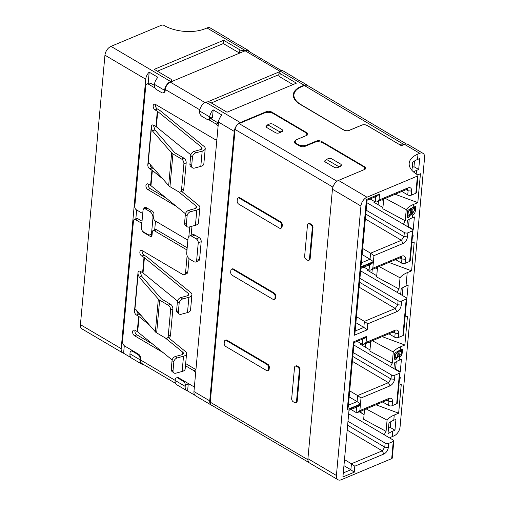 <?xml version="1.0" encoding="UTF-8"?>
<svg xmlns="http://www.w3.org/2000/svg" width="505" height="505" viewBox="0 0 505 505"><rect width="100%" height="100%" fill="white"/><g stroke="black" fill="none" stroke-linecap="round" stroke-linejoin="round"><path stroke-width="0.76" d="M225.817 340.054A2.531 1.591 67.3 0 1 226.991 340.212L267.757 364.231A2.531 1.591 67.3 0 1 269.31 367.444L269.159 369.079A2.531 1.591 67.3 0 1 268.389 370.38L267.707 370.664A2.531 1.591 67.3 0 1 266.526 370.512L225.767 346.493A2.531 1.591 -112.7 0 1 224.207 343.28L224.359 341.645A2.531 1.591 -112.7 0 1 225.135 340.345L225.817 340.054M231.612 269.159L232.294 268.875A2.531 1.591 67.3 0 1 233.468 269.026L274.234 293.045A2.531 1.591 67.3 0 1 275.787 296.258L275.642 297.899A2.531 1.591 67.3 0 1 274.865 299.2L274.183 299.484A2.531 1.591 67.3 0 1 273.009 299.332L232.243 275.313A2.531 1.591 -112.7 0 1 230.69 272.094L230.835 270.459A2.531 1.591 67.3 0 1 231.612 269.159A2.531 1.591 67.3 0 1 232.786 269.31L273.552 293.329A2.531 1.591 67.3 0 1 275.111 296.549L274.96 298.184A2.531 1.591 67.3 0 1 274.183 299.484M238.77 197.689A2.531 1.591 67.3 0 1 239.944 197.846L280.711 221.865A2.531 1.591 67.3 0 1 282.27 225.078L282.118 226.713A2.531 1.591 67.3 0 1 281.342 228.014L280.66 228.298A2.531 1.591 -112.7 0 0 281.436 226.998L281.588 225.363A2.531 1.591 -112.7 0 0 280.029 222.149L239.269 198.13A2.531 1.591 67.3 0 0 238.089 197.973L238.77 197.689M295.292 366.163L295.974 365.879A2.531 1.591 67.3 0 1 297.148 366.03L298.468 366.807A2.531 1.591 67.3 0 1 300.02 370.02L297.192 401.115A2.531 1.591 67.3 0 1 296.416 402.416L295.734 402.7A2.531 1.591 -112.7 0 0 296.511 401.399L299.339 370.304A2.531 1.591 67.3 0 0 297.786 367.091L296.467 366.314A2.531 1.591 -112.7 0 0 295.292 366.163A2.531 1.591 -112.7 0 0 294.516 367.463L291.688 398.559A2.531 1.591 67.3 0 0 293.241 401.772L294.56 402.548A2.531 1.591 -112.7 0 0 295.734 402.7M308.252 223.797L308.927 223.513A2.531 1.591 67.3 0 1 310.108 223.664L311.421 224.441A2.531 1.591 67.3 0 1 312.974 227.654L310.146 258.743A2.531 1.591 67.3 0 1 309.369 260.05L308.688 260.334A2.531 1.591 -112.7 0 0 309.464 259.033L312.298 227.938A2.531 1.591 67.3 0 0 310.739 224.725L309.426 223.949A2.531 1.591 -112.7 0 0 308.252 223.797A2.531 1.591 -112.7 0 0 307.476 225.097L304.641 256.193A2.531 1.591 67.3 0 0 306.2 259.406L307.513 260.182A2.531 1.591 -112.7 0 0 308.688 260.334M332.896 187.096L235.084 129.463L210.263 402.195A5.063 3.011 120.5 0 0 211.324 405.035L309.047 462.618M235.084 129.463A5.063 3.011 -59.5 0 1 239.111 123.58L264.506 112.943A6.325 3.169 5.2 0 1 273.426 113.625L304.988 132.222A6.325 3.169 5.2 0 1 306.756 134.696A6.325 3.169 5.2 0 1 306.459 135.498M266.148 127.014L267.713 124.773L269.531 124.015A2.531 1.269 -174.8 0 1 273.098 124.287L281.866 129.45A2.531 1.269 -174.8 0 1 282.573 130.441L282.522 130.984A2.531 1.269 -174.8 0 1 281.752 131.792L279.031 132.929A2.531 1.269 -174.8 0 1 275.465 132.657L266.697 127.494A2.531 1.269 -174.8 0 1 265.99 126.502A2.531 1.269 -174.8 0 1 266.76 125.701L267.12 125.543M324.885 161.625L326.451 159.384L328.269 158.62A2.531 1.269 -174.8 0 1 331.835 158.892L340.604 164.062A2.531 1.269 -174.8 0 1 341.311 165.047L341.26 165.596A2.531 1.269 -174.8 0 1 340.49 166.398L337.769 167.54A2.531 1.269 -174.8 0 1 334.203 167.262L325.435 162.099A2.531 1.269 -174.8 0 1 324.728 161.108A2.531 1.269 -174.8 0 1 325.498 160.306L325.858 160.154M364.32 169.592A6.325 3.169 5.2 0 0 364.616 168.79A6.325 3.169 5.2 0 0 362.849 166.315L323.396 143.073A6.325 3.169 5.2 0 0 314.482 142.385L304.957 146.374A3.794 1.9 -174.8 0 1 299.604 145.964L295.223 143.382A3.794 1.9 -174.8 0 1 294.162 141.899A3.794 1.9 -174.8 0 1 295.311 140.693L295.551 140.592M295.311 140.693L295.116 142.877A3.794 1.9 5.2 0 0 294.756 143.054M155.496 221.076L154.694 229.889M201.192 241.687L199.601 259.141A3.163 1.988 67.3 0 1 198.629 260.769L195.681 262.007A3.163 1.988 -112.7 0 0 196.653 260.378L198.244 242.924A3.163 1.988 67.3 0 0 196.3 238.903L191.913 236.321A5.063 3.188 67.3 0 0 189.564 236.018L192.512 234.781A5.063 3.188 67.3 0 1 194.861 235.084L199.248 237.672A3.163 1.988 67.3 0 1 201.192 241.687L198.244 242.924M194.861 395.238L187.607 390.965A7.594 4.513 -59.5 0 1 186.774 390.643A7.594 4.513 -59.5 0 1 185.19 386.382L185.284 385.29A3.163 1.988 67.3 0 0 183.34 381.269L178.082 378.169A3.794 2.386 67.3 0 0 176.321 377.942L176.996 377.658A3.794 2.386 67.3 0 1 178.764 377.885L178.082 378.169M213.186 109.869L212.561 116.775L209.613 118.012L209.708 116.92A7.594 4.513 -59.5 0 1 213.186 109.869L221.954 115.033A7.594 4.513 120.5 0 0 218.476 122.084L193.952 391.545A7.594 4.513 120.5 0 0 195.542 395.806L211.324 405.105A7.594 4.513 120.5 0 0 211.841 405.345M212.561 116.775A3.163 1.988 67.3 0 1 211.589 118.404L208.641 119.635A3.163 1.988 67.3 0 1 207.17 119.445L201.912 116.346A3.794 2.386 67.3 0 1 199.576 111.523L199.626 110.98A7.594 4.513 -59.5 0 1 205.44 102.256L205.674 102.162A3.794 1.9 5.2 0 1 210.793 102.66L227.01 112.217L296.403 83.161L280.18 73.604A3.794 1.9 -174.8 0 1 279.12 72.12A3.794 1.9 -174.8 0 1 280.054 71.016L280.275 70.921A7.594 4.513 -59.5 0 1 283.305 71.016L293.386 76.956A7.594 4.513 -59.5 0 1 294.068 77.524M124.293 345.71L123.605 353.254A7.594 4.513 -59.5 0 1 122.778 352.932A7.594 4.513 -59.5 0 1 121.187 348.671L145.711 79.209A7.594 4.513 -59.5 0 1 149.19 72.158L157.958 77.328A7.594 4.513 120.5 0 0 154.48 84.379L154.379 85.471A3.163 1.988 67.3 0 0 156.323 89.486L161.581 92.585A3.794 2.386 67.3 0 0 163.349 92.813A3.794 2.386 67.3 0 0 164.51 90.862L164.561 90.319L154.48 84.379M149.19 72.158L148.154 83.546M136.647 209.966L135.782 219.454M130.864 357.527L123.605 353.254M188.239 383.472A3.163 1.988 67.3 0 1 188.232 384.052L187.607 390.965M143.982 208.754A3.163 1.988 67.3 0 0 143.01 210.383L141.425 227.837A3.163 1.988 -112.7 0 0 143.369 231.852L147.75 234.434A5.063 3.188 -112.7 0 0 150.105 234.743A5.063 3.188 -112.7 0 0 151.651 232.136L152.946 217.958A5.063 3.188 67.3 0 0 149.834 211.526L145.453 208.944A3.163 1.988 67.3 0 0 143.982 208.754L146.475 207.713M189.564 236.018A5.063 3.188 67.3 0 0 188.011 238.619L186.724 252.803A5.063 3.188 67.3 0 0 189.83 259.229L194.217 261.811A3.163 1.988 -112.7 0 0 195.681 262.007M186.774 390.643L176.693 384.703A7.594 4.513 -59.5 0 1 175.102 380.442L175.153 379.893A3.794 2.386 67.3 0 1 176.321 377.942M129.955 353.835L130.056 352.749A3.163 1.988 67.3 0 1 131.022 351.12A3.163 1.988 67.3 0 1 132.493 351.31L137.758 354.409A3.794 2.386 67.3 0 1 140.087 359.232L140.036 359.775L129.955 353.835A7.594 4.513 120.5 0 0 131.546 358.102L141.627 364.042A7.594 4.513 -59.5 0 1 140.036 359.775M209.613 118.012A3.163 1.988 67.3 0 1 208.641 119.635M193.952 391.545L209.733 400.844L234.257 131.382A7.594 4.513 -59.5 0 1 240.292 122.557L205.674 102.162M143.401 364.421A7.594 4.513 -59.5 0 1 141.627 364.042M145.711 79.209L104.945 55.19L80.421 324.652A7.594 4.513 120.5 0 0 82.012 328.913L122.778 352.932M239.585 53.132A3.794 1.9 -174.8 0 1 239.559 53.113L223.336 43.556L223.639 40.286L154.246 69.343L170.463 78.9A3.794 1.9 5.2 0 1 171.523 80.383A3.794 1.9 5.2 0 1 170.589 81.488L170.374 81.595A7.594 4.513 120.5 0 0 164.561 90.319M292.982 84.594L279.884 76.874A3.794 1.9 -174.8 0 1 278.823 75.39L279.12 72.12M223.336 43.556L157.371 71.186M266.299 112.457L266.375 111.637L240.292 122.557M209.733 400.844A7.594 4.513 120.5 0 0 211.324 405.105M104.945 55.19A7.594 4.513 -59.5 0 1 110.986 46.365L161.417 25.25A1.9 0.953 -174.8 0 1 164.093 25.452L164.239 25.54A29.107 14.569 -174.8 0 0 205.27 28.684L206.993 27.964A7.594 4.513 -59.5 0 1 210.25 27.971L229.39 39.245A7.594 4.513 120.5 0 0 228.557 38.923L237.325 44.093A7.594 4.513 120.5 0 1 238.158 44.415L248.239 50.355A7.594 4.513 120.5 0 0 245.203 50.26L244.969 50.342A3.794 1.9 -174.8 0 1 239.856 49.843L223.639 40.286M266.375 111.637A3.794 1.9 -174.8 0 1 271.722 112.047L306.794 132.708A3.794 1.9 -174.8 0 1 307.848 134.191A3.794 1.9 -174.8 0 1 306.699 135.397L297.174 139.386A6.325 3.169 5.2 0 0 295.261 141.4A6.325 3.169 5.2 0 0 297.022 143.868L297.899 144.386A6.325 3.169 5.2 0 0 306.819 145.068L316.345 141.084A3.794 1.9 -174.8 0 1 321.698 141.495L364.654 166.802A3.794 1.9 -174.8 0 1 365.708 168.285A3.794 1.9 -174.8 0 1 364.559 169.491L338.483 180.411A7.594 4.513 120.5 0 0 332.441 189.236L360.936 206.021L336.412 475.483A7.594 4.513 120.5 0 0 338.003 479.744A7.594 4.513 120.5 0 0 341.26 479.75L391.697 458.635A1.9 0.953 5.2 0 0 392.271 458.029L393.831 440.846A1.9 0.953 5.2 0 0 393.3 440.108L348.665 413.803M338.483 180.411L366.977 197.202L417.408 176.081A1.9 0.953 -174.8 0 0 417.982 175.481L416.417 192.657A1.9 0.953 -174.8 0 1 415.842 193.264L411.304 195.164A2.531 1.269 -174.8 0 1 407.743 194.892L401.854 191.445M392.789 431.131L394.967 430.216L395.958 419.308L393.78 420.223A29.107 14.569 5.2 0 0 388.97 422.963L387.979 433.871A29.107 14.569 -174.8 0 1 392.789 431.131L392.29 436.585L394.014 435.865A7.594 4.513 120.5 0 0 400.055 427.041L424.579 157.579A7.594 4.513 120.5 0 0 422.988 153.318A7.594 4.513 120.5 0 0 419.731 153.312L418.007 154.031A29.107 14.569 -174.8 0 0 409.183 163.279A29.107 14.569 -174.8 0 0 417.307 174.648L417.452 174.736A1.9 0.953 -174.8 0 1 417.982 175.481M308.138 85.844A7.594 4.513 120.5 0 0 307.412 85.219A7.594 4.513 120.5 0 0 304.155 85.212L300.98 86.544A25.307 12.669 -174.8 0 0 293.31 94.58A25.307 12.669 -174.8 0 0 300.374 104.472L343.766 130.037A3.794 1.9 -174.8 0 0 349.119 130.448L361.82 125.133A3.794 1.9 5.2 0 1 367.167 125.543L401.361 145.686L404.537 144.361A7.594 4.513 -59.5 0 1 407.794 144.361L422.988 153.318M392.29 436.585A29.107 14.569 5.2 0 0 389.589 437.917M293.386 76.956A7.594 4.513 -59.5 0 0 292.559 76.634L301.321 81.797A7.594 4.513 120.5 0 1 302.154 82.119L307.412 85.219M249.432 51.718A7.594 4.513 120.5 0 0 248.239 50.355M293.373 96.234A25.307 12.669 -174.8 0 1 293.916 95.079M362.003 410.66L361.769 413.254M413.488 171.915A29.107 14.569 -174.8 0 1 416.518 170.4L418.695 169.484L419.687 158.576L417.509 159.485A29.107 14.569 5.2 0 0 412.699 162.231L411.954 170.393M347.983 421.315L385.157 443.081A2.531 1.269 5.2 0 0 388.717 443.352L388.345 447.436C387.834 450.51 386.325 452.714 383.813 454.052L354.794 466.203L354.251 472.213L342.914 476.96L349.075 409.321L360.406 404.574L358.241 406.456L348.98 410.338M353.191 352.547L391.362 374.899A2.531 1.269 5.2 0 0 394.923 375.171L399.461 373.264A1.9 0.953 5.2 0 0 400.036 372.665L397.258 403.211A1.9 0.953 -174.8 0 1 396.684 403.811L392.139 405.717A2.531 1.269 -174.8 0 1 388.579 405.446L382.695 401.999M359.939 278.362L398.11 300.715A2.531 1.269 5.2 0 0 401.671 300.986L406.216 299.086A1.9 0.953 5.2 0 0 406.79 298.48L403.463 335.03A1.9 0.953 -174.8 0 1 402.889 335.629L398.344 337.529A2.531 1.269 -174.8 0 1 394.784 337.264L388.901 333.811M401.671 300.986L401.298 305.07C400.793 308.145 399.285 310.348 396.772 311.686L367.754 323.838L364.383 321.382L363.834 327.392L355.905 322.714M367.754 323.838L367.204 329.847L354.055 335.352L360.216 267.713L373.359 262.209L372.816 268.218L401.835 256.067C404.284 255.315 405.496 256.382 405.471 259.267L405.098 263.345A2.531 1.269 -174.8 0 1 401.538 263.08L395.649 259.633M366.144 210.181L404.316 232.534A2.531 1.269 5.2 0 0 407.876 232.805L412.421 230.899A1.9 0.953 5.2 0 0 412.995 230.299L410.212 260.845A1.9 0.953 -174.8 0 1 409.637 261.445L405.098 263.345M407.876 232.805L407.503 236.883C406.998 239.963 405.49 242.166 402.977 243.505L373.959 255.656L370.588 253.201L370.039 259.21L362.11 254.533M373.959 255.656L373.41 261.666L360.261 267.17L366.422 199.532L379.564 194.027L379.021 200.03L408.04 187.879C410.489 187.134 411.701 188.201 411.676 191.079L411.304 195.164M366.977 197.202A7.594 4.513 120.5 0 0 360.936 206.021M388.717 443.352L393.256 441.452A1.9 0.953 5.2 0 0 393.831 440.846M338.003 479.744L309.508 462.959A7.594 4.513 -59.5 0 1 307.924 458.698L332.441 189.236M238.089 197.973A2.531 1.591 67.3 0 0 237.312 199.279L237.167 200.914A2.531 1.591 67.3 0 0 238.72 204.127L279.486 228.146A2.531 1.591 -112.7 0 0 280.66 228.298M267.757 364.231L267.076 364.515L226.309 340.496A2.531 1.591 -112.7 0 0 225.135 340.345M267.076 364.515A2.531 1.591 67.3 0 1 268.628 367.728L268.483 369.363A2.531 1.591 67.3 0 1 267.707 370.664M375.991 404.802L398.653 413.197L394.253 415.041A29.107 14.569 -174.8 0 0 387.076 420.166L386.06 431.346A29.107 14.569 5.2 0 0 384.488 434.912M338.135 167.389L338.729 166.612L326.451 159.384M341.311 165.047A2.531 1.269 -174.8 0 1 340.54 165.855L338.729 166.612M279.398 132.777L279.991 132.007L267.713 124.773M282.573 130.441A2.531 1.269 -174.8 0 1 281.803 131.243L279.991 132.007M230.072 39.819A7.594 4.513 120.5 0 0 229.39 39.245M354.251 472.213L350.88 469.757L351.43 463.754L354.794 466.203M379.021 200.03L376.856 201.918L375.253 201.943L375.739 196.603M379.564 194.027L377.399 195.908L367.034 200.251M366.422 199.532C367.28 200.321 367.236 200.453 366.283 199.923M360.261 267.17L361.17 264.866L367.053 200.226M373.41 261.666L370.039 259.21L361.353 262.852M412.995 230.299A1.9 0.953 5.2 0 0 412.465 229.554L366.826 202.669M372.816 268.218L370.651 270.099L369.048 270.125L369.534 264.79M373.359 262.209L371.194 264.09L360.841 268.426M360.216 267.713C361.075 268.502 361.031 268.635 360.078 268.105M354.055 335.352L354.965 333.048L360.829 268.433M367.204 329.847L363.834 327.392L355.148 331.034M406.79 298.48A1.9 0.953 5.2 0 0 406.26 297.742L360.62 270.85M394.923 375.171L394.55 379.249C394.039 382.329 392.53 384.532 390.018 385.87L360.999 398.022L360.456 404.032L347.307 409.536L353.462 341.898L366.611 336.393L366.062 342.403L363.897 344.284L362.3 344.309L362.779 338.969M366.611 336.393L364.446 338.274L354.093 342.611M353.462 341.898C354.327 342.687 354.283 342.819 353.33 342.289M347.307 409.536L348.21 407.232L354.074 342.617M360.456 404.032L357.085 401.576L357.635 395.566L360.999 398.022M400.036 372.665A1.9 0.953 5.2 0 0 399.505 371.92L353.872 345.035M360.406 404.574L359.857 410.584L357.691 412.465L356.094 412.49L356.574 407.156M386.06 431.346L363.663 419.308L364.547 409.593M359.289 411.796L364.092 414.624M343.28 472.939L350.88 469.757L343.943 465.673M344.492 459.632L351.43 463.754L382.266 450.839L384.785 447.165L385.157 443.081M375.253 201.943L370.133 198.951M362.659 248.492L370.588 253.201L401.431 240.292L403.943 236.618L404.316 232.534M369.048 270.125L363.928 267.132M356.454 316.673L364.383 321.382L395.226 308.473L397.738 304.799L398.11 300.715M362.3 344.309L357.18 341.317M348.393 405.218L357.085 401.576L349.151 396.898M349.7 390.857L357.635 395.566L388.471 382.657L390.99 378.984L391.362 374.899M356.094 412.49L350.975 409.498M387.076 420.166L366.157 408.924M417.679 174.894L420.444 173.739L417.812 202.644L413.412 204.487A29.107 14.569 5.2 0 0 406.241 209.613L385.315 198.37M382.935 207.549L373.574 202.032L374.641 201.583M403.647 224.359A29.107 14.569 -174.8 0 1 405.218 220.799L382.828 208.761L383.712 199.046M368.435 269.765L367.369 270.213L376.73 275.73M397.441 292.546A29.107 14.569 -174.8 0 1 399.013 288.98L376.623 276.942L377.506 267.227M411.846 242.924L414.239 241.92L411.607 270.832L407.207 272.675A29.107 14.569 -174.8 0 0 400.036 277.8L399.013 288.98M406.31 303.745L408.173 285.123L405.995 286.038A29.107 14.569 5.2 0 0 401.185 288.778L400.667 294.44M390.693 366.725A29.107 14.569 -174.8 0 1 392.265 363.164L369.868 351.127L370.752 341.412M369.982 349.915L360.62 344.397L361.687 343.949M378.447 201.249L378.131 204.714M365.487 343.615L365.172 347.08M395.156 194.255L417.812 202.644M405.218 220.799L406.241 209.613M407.693 210.661A29.107 14.569 -174.8 0 1 413.153 207.385L415.779 206.28L415.407 210.364C415.299 212.416 414.409 213.95 412.73 214.96L411.537 214.966L410.994 214.177L408.917 217.308L407.68 217.529L407.32 214.758L407.693 210.661M406.872 226.259L407.39 220.597A29.107 14.569 -174.8 0 1 412.2 217.851L414.378 216.942L413.235 229.485L408.52 226.713M400.036 277.8L379.11 266.558M392.265 363.164L393.281 351.979L372.362 340.736M396.141 359.257L394.651 359.251L394.702 353.418A29.107 14.569 -174.8 0 1 400.156 350.142L402.788 349.043L401.898 354.952L400.118 356.783L398.887 356.795L398.363 356.094A29.107 14.569 5.2 0 0 398.319 356.113L396.141 359.257L394.399 358.506M399.733 372.078L400.276 371.85L401.418 359.308L399.24 360.216A29.107 14.569 5.2 0 0 394.43 362.962L393.913 368.625M405.092 317.108L407.491 316.105L404.858 345.016L400.459 346.853A29.107 14.569 5.2 0 0 393.281 351.979M398.653 413.197L401.286 384.286L398.887 385.29M399.613 377.361L400.206 377.399L400.048 379.135L399.398 379.691M412.692 229.712L413.235 229.485M412.56 235.096L413.159 235.084L412.995 236.87L412.351 237.388M412.995 236.87L412.427 236.536M408.917 217.308L407.276 216.493M407.649 211.197L408.305 211.582A29.107 14.569 -174.8 0 1 410.874 209.935L410.653 212.34L409.069 215.761L407.434 216.43M410.994 214.177L410.407 213.836M412.73 214.96L411.095 214.423M411.607 270.832L388.951 262.436M404.858 345.016L382.197 336.62M394.367 357.287L395.478 357.944L394.689 358.398M398.319 356.113L397.681 355.735M398.363 356.094L397.688 355.697M400.074 355.35L398.426 356.259M400.048 379.135L399.48 378.794M412.718 213.482L411.588 214.29M414.536 206.804L414.409 208.148M413.98 166.707L418.695 169.484M394.967 430.216L390.251 427.445M400.276 371.85L395.566 369.079L395.074 369.306M401.898 354.952L401.052 354.453M401.538 349.561L401.431 350.805M410.571 209.758L410.666 208.754L413.456 207.587L414.592 208.262L414.403 210.339L412.591 213.527L411.928 213.52L411.613 212.959L411.84 209.449A29.107 14.569 -174.8 0 1 413.008 208.925L414.592 208.262M411.928 213.52L410.615 212.693M397.744 352.326L397.833 351.36L400.49 350.249L401.626 350.924L401.084 354.39L399.676 355.476L398.988 355.23L399 352.048A29.107 14.569 -174.8 0 1 400.029 351.594L401.626 350.924M399.184 355.444L397.871 354.611M410.666 208.754L411.84 209.449M410.653 212.39L411.613 212.959M410.874 209.935L409.637 209.209M407.409 213.779L408.065 214.164L408.305 211.582M407.333 214.669L408.015 215.073L408.065 214.164M407.283 215.313L408.292 215.913L408.015 215.073M396.88 351.815L398.066 352.515L397.53 356.176L396.236 357.774L395.257 357.698L395.308 354.264A29.107 14.569 -174.8 0 1 398.066 352.515M394.664 353.885L395.308 354.264M394.373 357.174L395.478 357.944M397.833 351.36L399 352.048M400.029 351.594L399.676 355.476L397.877 354.573M371.926 272.896L372.242 269.43M404.41 144.411A7.594 4.526 120.6 0 0 404.069 144.544A3.794 1.9 -174.8 0 1 398.716 144.121L398.716 144.133M406.361 143.976L307.659 85.56A7.594 4.526 120.6 0 0 304.389 85.547L404.063 144.556M293.695 97.471L293.948 94.738A25.307 12.669 5.2 0 1 301.662 86.683L304.389 85.547M402.984 287.541L402.27 295.387M396.236 361.725L395.56 369.105M409.189 219.359L408.52 226.739L408.027 226.941M390.775 421.726L390.251 427.47L388.49 428.202M370.361 341.576L370.727 341.702M369.041 342.131L370.601 343.053M377.109 267.391L377.475 267.517M375.796 267.947L377.355 268.868M383.314 199.21L383.68 199.336M382.001 199.759L383.56 200.687M414.504 160.994L413.98 166.738L412.219 167.471M293.948 94.738A25.307 12.669 5.2 0 0 300.961 104.598L343.804 129.962A3.794 1.9 5.2 0 0 349.157 130.378L361.889 125.076A3.794 1.9 -174.8 0 1 367.236 125.493L398.716 144.121M189.823 296.978A6.963 3.484 5.2 0 0 191.932 294.768A6.963 3.484 5.2 0 0 190.751 292.572L147.037 256.982A6.963 3.484 5.2 0 0 146.273 256.458L144.083 255.164L141.81 256.117L144.007 257.405A3.794 1.9 -174.8 0 1 144.417 257.695L188.138 293.285A3.794 1.9 -174.8 0 1 188.782 294.478A3.794 1.9 -174.8 0 1 187.115 295.861L180.84 297.565A3.794 2.639 129.2 0 0 177.406 301.693L179.174 303.126A3.794 2.639 -50.8 0 1 182.608 299.004L188.883 297.293A6.963 3.484 5.2 0 0 189.823 296.978M191.932 294.768L190.536 310.038A6.963 3.484 -174.8 0 1 188.428 312.248A6.963 3.484 -174.8 0 1 187.488 312.57L181.219 314.274A3.794 2.639 129.2 0 1 179.117 313.946L177.356 312.507A3.794 2.639 129.2 0 1 176.611 310.417L177.406 301.693M186.566 353.677L185.177 368.947A6.963 3.484 -174.8 0 1 183.069 371.162A6.963 3.484 -174.8 0 1 182.128 371.478L175.854 373.182A3.794 2.639 129.2 0 1 173.758 372.854A3.794 2.639 129.2 0 1 173.019 370.765L173.815 362.041A3.794 2.639 -50.8 0 1 177.249 357.912L183.517 356.208A6.963 3.484 5.2 0 0 184.458 355.886A6.963 3.484 5.2 0 0 186.566 353.677A6.963 3.484 5.2 0 0 185.386 351.48L168.367 337.624M134.261 219.448L136.527 218.495A2.531 1.591 67.3 0 1 137.707 218.652L135.435 219.599A2.531 1.591 67.3 0 0 134.261 219.448A2.531 1.591 67.3 0 0 133.484 220.748L122.513 341.298A3.794 2.386 67.3 0 0 124.849 346.121L138.433 354.125A3.794 2.386 67.3 0 1 140.769 358.948L140.668 360.04A6.325 3.762 120.5 0 0 141.993 363.587L175.5 383.333M150.837 234.434L152.037 235.141L152.333 231.852A2.531 1.591 67.3 0 1 153.11 230.551L155.376 229.605A2.531 1.591 67.3 0 1 156.556 229.756L187.178 247.797M189.028 258.629L187.835 271.747A3.794 2.386 67.3 0 1 186.667 273.697L184.401 274.651A3.794 2.386 67.3 0 1 182.64 274.423L142.309 250.657A3.163 1.988 -112.7 0 0 140.838 250.467A3.163 1.988 -112.7 0 0 139.917 253.106A3.163 1.988 -112.7 0 0 141.81 256.117M142.233 250.619A3.163 1.988 -112.7 0 0 144.083 255.164M140.346 271.343A3.163 1.988 -112.7 0 0 140.251 271.873L141.596 276.14L161.196 298.619A3.794 1.9 5.2 0 0 161.903 299.187L170.532 304.275A3.794 2.386 67.3 0 1 172.861 309.098L170.482 335.276A3.794 2.386 -112.7 0 1 169.314 337.226L167.048 338.18A3.794 2.386 -112.7 0 0 168.209 336.229L170.482 335.276M136.767 310.499A3.163 1.988 -112.7 0 0 138.717 314.072L136.451 315.025L138.641 316.313A3.794 1.9 -174.8 0 1 139.058 316.603L149.486 325.087M141.116 315.492A6.963 3.484 5.2 0 0 140.914 315.366L138.717 314.072M134.987 330.257A3.163 1.988 -112.7 0 0 136.836 334.802L152.87 344.252M185.67 363.575L195.946 369.635M137.707 218.652L142.025 221.196M153.11 230.551A2.531 1.591 67.3 0 1 154.284 230.703L185.846 249.3A2.531 1.591 67.3 0 1 186.932 250.486M142.157 230.627A2.531 1.591 -112.7 0 0 143.508 232.401L150.086 236.277A2.531 1.591 -112.7 0 0 151.26 236.428A2.531 1.591 -112.7 0 0 152.037 235.128M135.435 219.599L140.699 222.699A2.531 1.591 67.3 0 1 141.785 223.879M194.463 385.915A3.794 2.386 67.3 0 1 194.116 386.123A3.794 2.386 67.3 0 1 192.348 385.889L178.764 377.885M185.468 365.746L193.743 370.62A3.794 2.386 67.3 0 1 195.643 372.961M172.161 359.958L137.669 331.873A3.794 1.9 5.2 0 0 137.253 331.589L135.062 330.295A3.163 1.988 -112.7 0 0 133.591 330.106A3.163 1.988 -112.7 0 0 132.67 332.745A3.163 1.988 -112.7 0 0 134.564 335.749L163.033 352.528M135.252 309.477L134.507 311.004A3.163 1.988 -112.7 0 0 136.451 315.025M141.596 276.14L139.197 277.15L138.099 274.36L134.867 309.849L136.217 309.874L155.357 331.829A6.963 3.484 5.2 0 0 156.657 332.864L165.286 337.952A3.794 2.386 -112.7 0 0 167.048 338.18M177.526 301.049L143.029 272.965A3.794 1.9 5.2 0 0 142.612 272.681L140.422 271.387A3.163 1.988 -112.7 0 0 138.951 271.198A3.163 1.988 -112.7 0 0 137.985 272.826L138.099 274.36M187.115 255.644L185.562 272.7A3.794 2.386 67.3 0 1 184.401 274.651M139.197 277.15L158.336 299.099A6.963 3.484 -174.8 0 0 159.637 300.14L168.26 305.222L170.532 304.275M182.57 354.453L182.772 352.193L165.268 337.94M168.209 336.229L170.595 310.045A3.794 2.386 -112.7 0 0 168.26 305.222M182.772 352.193A3.794 1.9 -174.8 0 1 183.416 353.386A3.794 1.9 -174.8 0 1 181.756 354.769L175.481 356.473A3.794 2.639 129.2 0 0 172.047 360.602L173.815 362.041M179.174 303.126L178.379 311.856A3.794 2.639 129.2 0 0 179.117 313.946M173.019 370.765L171.252 369.332A3.794 2.639 129.2 0 0 171.99 371.421L173.758 372.854M171.252 369.332L172.047 360.602M201.438 147.1A3.794 1.9 -174.8 0 1 202.082 148.293A3.794 1.9 -174.8 0 1 200.933 149.499A3.794 1.9 -174.8 0 1 200.422 149.676L194.147 151.38A3.794 2.639 129.2 0 0 190.713 155.508L192.474 156.941A3.794 2.639 -50.8 0 1 195.908 152.819L202.183 151.109A6.963 3.484 5.2 0 0 205.232 148.584A6.963 3.484 5.2 0 0 204.052 146.387L160.338 110.797A6.963 3.484 5.2 0 0 159.574 110.273L157.383 108.979L155.117 109.932L157.307 111.22A3.794 1.9 -174.8 0 1 157.724 111.51L201.438 147.1L201.236 149.354M195.871 208.268L196.079 206.008A3.794 1.9 -174.8 0 1 196.723 207.208A3.794 1.9 -174.8 0 1 195.574 208.413A3.794 1.9 -174.8 0 1 195.056 208.584L188.788 210.288A3.794 2.639 129.2 0 0 185.354 214.417L187.115 215.856A3.794 2.639 -50.8 0 1 190.549 211.728L196.824 210.023A6.963 3.484 5.2 0 0 199.873 207.492A6.963 3.484 5.2 0 0 198.692 205.295L181.674 191.439M142.77 213.034L142.77 213.034A2.531 1.591 -112.7 0 1 141.589 212.883L136.331 209.783A2.531 1.591 -112.7 0 1 134.778 206.564L145.749 86.02A3.794 2.386 67.3 0 1 146.911 84.064L149.177 83.117A3.794 2.386 67.3 0 1 150.945 83.344L154.385 85.377M164.529 91.355A3.794 2.386 -112.7 0 0 164.952 91.556M209.708 117.968L218.387 123.081M155.54 104.434A3.163 1.988 -112.7 0 0 157.383 108.979M153.653 125.158A3.163 1.988 -112.7 0 0 153.558 125.688L154.902 129.955L174.496 152.434A3.794 1.9 5.2 0 0 175.203 153.002L183.833 158.09A3.794 2.386 67.3 0 1 186.168 162.913L183.782 189.091A3.794 2.386 -112.7 0 1 182.621 191.041L180.354 191.995A3.794 2.386 -112.7 0 0 181.516 190.044L183.782 189.091M150.067 164.314A3.163 1.988 -112.7 0 0 152.024 167.894L149.758 168.84L151.948 170.134A3.794 1.9 -174.8 0 1 152.365 170.419L162.787 178.903M154.423 169.308A6.963 3.484 5.2 0 0 154.214 169.181L152.024 167.894M148.293 184.073A3.163 1.988 -112.7 0 0 150.136 188.618L166.177 198.067M191.976 226.234L191.143 235.355M146.109 207.498A2.531 1.591 -112.7 0 0 146.109 207.511L146.078 207.877M143.805 208.843L143.843 208.458A2.531 1.591 67.3 0 1 144.619 207.157A2.531 1.591 67.3 0 1 145.793 207.309L152.365 211.185A2.531 1.591 67.3 0 1 153.924 214.398L153.627 217.674A2.531 1.591 -112.7 0 0 155.18 220.887L186.743 239.484A2.531 1.591 67.3 0 0 187.917 239.635L187.917 239.635M189.735 226.846L188.857 236.504M185.468 213.773L150.97 185.689A3.794 1.9 5.2 0 0 150.559 185.404L148.363 184.11A3.163 1.988 -112.7 0 0 146.898 183.921A3.163 1.988 -112.7 0 0 145.977 186.56A3.163 1.988 -112.7 0 0 147.87 189.571L176.34 206.343M148.558 163.292L147.814 164.819A3.163 1.988 -112.7 0 0 149.758 168.84M154.902 129.955L152.504 130.965L151.399 128.175L148.173 163.664L149.524 163.689L168.664 185.644A6.963 3.484 5.2 0 0 169.958 186.68L178.587 191.767A3.794 2.386 -112.7 0 0 180.354 191.995M190.827 154.865L156.335 126.78A3.794 1.9 5.2 0 0 155.919 126.496L153.728 125.202A3.163 1.988 -112.7 0 0 152.257 125.013A3.163 1.988 -112.7 0 0 151.285 126.641L151.399 128.175M216.904 139.367A3.794 2.386 67.3 0 1 216.55 139.569A3.794 2.386 67.3 0 1 214.789 139.342L155.616 104.478A3.163 1.988 -112.7 0 0 154.145 104.282A3.163 1.988 -112.7 0 0 153.223 106.927A3.163 1.988 -112.7 0 0 155.117 109.932M208.653 119.635L216.178 124.072A3.794 2.386 67.3 0 1 218.084 126.414M163.349 92.813L164.03 92.529A3.794 2.386 -112.7 0 0 165.192 90.578L165.293 89.486A6.325 3.762 120.5 0 1 170.324 82.132L245.159 50.797L245.203 50.26M146.911 84.064A3.794 2.386 67.3 0 1 148.672 84.297L154.959 87.996M278.893 74.639L211.286 102.951M152.504 130.965L171.637 152.914A6.963 3.484 -174.8 0 0 172.937 153.956L181.566 159.037L183.833 158.09M281.531 70.637L247.873 50.803A6.325 3.762 120.5 0 0 245.159 50.797L279.764 71.186M279.17 71.899L207.587 101.877M196.079 206.008L178.574 191.755M181.516 190.044L183.896 163.86A3.794 2.386 -112.7 0 0 181.566 159.037M205.232 148.584L203.843 163.854A6.963 3.484 -174.8 0 1 200.794 166.385L194.52 168.089A3.794 2.639 129.2 0 1 192.424 167.761L190.656 166.328A3.794 2.639 129.2 0 1 189.918 164.232L190.713 155.508M199.873 207.492L198.484 222.762A6.963 3.484 -174.8 0 1 195.435 225.293L189.16 227.004A3.794 2.639 129.2 0 1 187.058 226.669L185.297 225.236A3.794 2.639 129.2 0 1 184.559 223.147L185.354 214.417M192.474 156.941L191.685 165.672A3.794 2.639 129.2 0 0 192.424 167.761M187.115 215.856L186.32 224.58A3.794 2.639 129.2 0 0 187.058 226.669M210.263 402.195L307.898 459.72M337.005 181.257L239.111 123.58M266.76 125.701L266.728 126.061M325.498 160.306L325.466 160.672M152.333 231.852L151.651 232.136M153.627 217.674L152.946 217.958M151.658 210.762L149.834 211.526M147.271 208.18L145.453 208.944M199.601 259.141L196.653 260.378M199.248 237.672L196.3 238.903M194.861 235.084L191.913 236.321M188.232 384.052L185.284 385.29M184.022 380.985L183.34 381.269M140.087 359.232L140.769 358.948M138.433 354.125L137.758 354.409M133.175 351.026L132.493 351.31M165.192 90.578L164.51 90.862M234.257 131.382L218.476 122.084M175.102 380.442L185.19 386.382M80.421 324.652L121.187 348.671M204.929 102.521L170.324 82.132L170.374 81.595M209.708 116.92L199.626 110.98M170.589 81.488L110.986 46.365M239.559 53.113L239.856 49.843M279.884 76.874L280.18 73.604M419.731 153.312L404.537 144.361M304.155 85.212L280.054 71.016M271.652 112.855L271.722 112.047M244.969 50.342L206.993 27.964M306.794 132.708L306.674 134.014M300.98 86.544L300.942 86.993M418.007 154.031L417.509 159.485M416.518 170.4L416.189 173.96M359.857 410.584L388.875 398.432C391.324 397.681 392.536 398.748 392.511 401.633L392.139 405.717M396.684 403.811L399.461 373.264M366.062 342.403L395.08 330.245C397.53 329.5 398.742 330.567 398.716 333.445L398.344 337.529M402.889 335.629L406.216 299.086M409.637 261.445L412.421 230.899M415.842 193.264L417.408 176.081M391.697 458.635L393.256 441.452M364.654 166.802L364.534 168.108M321.698 141.495L321.622 142.303M316.345 141.084L316.269 141.899M306.819 145.068L306.769 145.617M297.899 144.386L297.849 144.929M297.022 143.868L296.972 144.417M282.118 226.713L281.436 226.998M282.27 225.078L281.588 225.363M280.711 221.865L280.029 222.149M239.944 197.846L239.269 198.13M275.642 297.899L274.96 298.184M275.787 296.258L275.111 296.549M274.234 293.045L273.552 293.329M233.468 269.026L232.786 269.31M226.309 340.496L226.991 340.212M269.159 369.079L268.483 369.363M269.31 367.444L268.628 367.728M336.412 475.483L307.924 458.698M394.253 415.041L393.78 420.223M340.49 166.398L340.54 165.855M281.752 131.792L281.803 131.243M383.813 454.052L382.266 450.839L347.175 430.134M388.345 447.436L384.785 447.165L347.623 425.235M411.676 191.079L408.116 190.814L407.541 189.097M407.743 194.892L408.116 190.814L406.127 189.659M408.04 187.879L407.27 189.179L376.856 201.918M402.977 243.505L401.431 240.292L365.342 218.993M407.503 236.883L403.943 236.618L365.79 214.095M405.471 259.267L401.911 258.996L401.336 257.279M401.538 263.08L401.911 258.996L399.922 257.84M401.835 256.067L401.248 257.222M396.772 311.686L395.226 308.473L359.137 287.181M401.298 305.07L397.738 304.799L359.585 282.282M398.716 333.445L395.156 333.18L394.588 331.463M394.784 337.264L395.156 333.18L393.174 332.025M395.08 330.245L394.5 331.406M390.018 385.87L388.471 382.657L352.383 361.365M394.55 379.249L390.99 378.984L352.831 356.467M392.511 401.633L388.951 401.361L388.383 399.644M388.579 405.446L388.951 401.361L386.969 400.206M388.875 398.432L388.294 399.588M297.192 401.115L296.511 401.399M300.02 370.02L299.339 370.304M298.468 366.807L297.786 367.091M297.148 366.03L296.467 366.314M310.146 258.743L309.464 259.033M312.974 227.654L312.298 227.938M311.421 224.441L310.739 224.725M310.108 223.664L309.426 223.949M407.207 272.675L405.995 286.038M413.153 207.385L413.412 204.487M412.2 217.851L412.452 215.054M399.24 360.216L399.543 356.934M400.156 350.142L400.459 346.853M400.118 356.783L398.982 356.113M415.407 210.364L414.453 209.802M402.529 351.934L401.589 351.379M410.761 211.185L411.632 211.696M394.556 355.059L395.2 355.438M398.003 353.191L398.849 353.689M412.591 213.527L413.008 208.925M175.115 380.334L140.668 360.04M187.084 248.782L185.846 249.3M156.556 229.756L154.284 230.703M151.98 235.482L150.086 236.277M143.969 232.212L143.508 232.401M141.937 222.181L140.699 222.699M195.94 369.698L193.743 370.62M136.836 334.802L134.564 335.749M187.835 271.747L185.562 272.7M142.612 272.681L144.007 257.405M137.253 331.589L138.641 316.313M134.507 311.004L137.985 272.826M143.029 272.965L144.417 257.695M137.669 331.873L139.058 316.603M187.929 295.539L188.138 293.285M155.357 331.829L158.336 299.099M170.595 310.045L172.861 309.098M180.84 297.565L182.608 299.004M156.657 332.864L159.637 300.14M175.481 356.473L177.249 357.912M178.379 311.856L176.611 310.417M188.883 297.293L187.488 312.57M183.517 356.208L182.128 371.478M146.109 207.511L143.843 208.458M150.136 188.618L147.87 189.571M218.381 123.151L216.178 124.072M150.945 83.344L148.672 84.297M199.81 109.825L165.293 89.486M150.559 185.404L151.948 170.134M147.814 164.819L151.285 126.641M155.919 126.496L157.307 111.22M156.335 126.78L157.724 111.51M150.97 185.689L152.365 170.419M168.664 185.644L171.637 152.914M183.896 163.86L186.168 162.913M194.147 151.38L195.908 152.819M169.958 186.68L172.937 153.956M188.788 210.288L190.549 211.728M191.685 165.672L189.918 164.232M202.183 151.109L200.794 166.385M186.32 224.58L184.559 223.147M196.824 210.023L195.435 225.293M364.553 169.497L364.616 168.79M306.686 135.403L306.756 134.696M152.15 233.884L150.105 234.743M131.022 351.12L132.373 350.552M171.523 80.383L171.403 81.684M295.261 141.4L295.084 143.3M401.058 257.367L370.651 270.099M394.304 331.551L363.897 344.284M357.691 412.465L388.099 399.733M194.116 386.123L194.463 385.978M216.55 139.569L216.898 139.424"/></g></svg>

